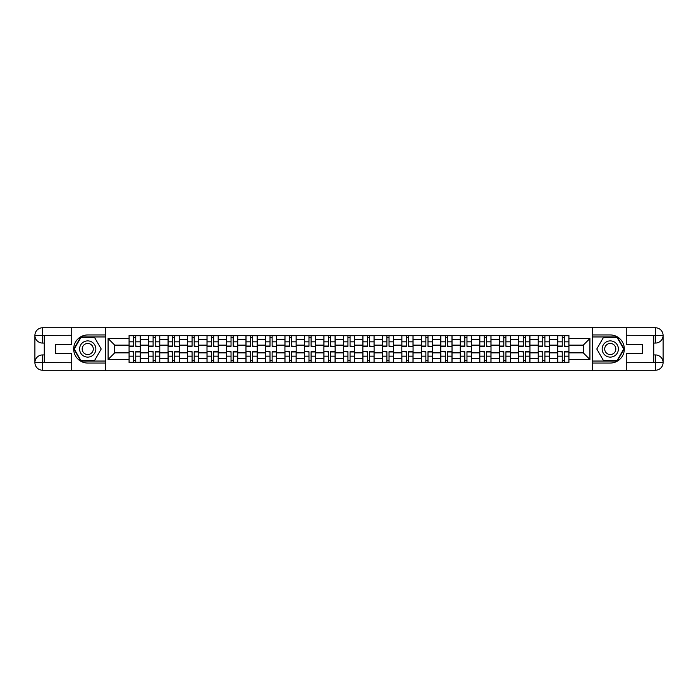 <?xml version="1.0" encoding="UTF-8"?>
<svg xmlns="http://www.w3.org/2000/svg" width="698" height="698" viewBox="0 0 698 698"><rect width="100%" height="100%" fill="white"/><g stroke="black" fill="none" stroke-linecap="round" stroke-linejoin="round"><path stroke-width="1.05" d="M68.369 370.228L629.631 370.228M629.631 327.772L68.369 327.772M148.552 362.428L148.552 339.385L140.307 339.385L140.307 362.428M140.307 339.385L140.307 335.572M148.552 339.385L148.552 335.572M159.79 335.572L159.79 362.428M168.035 362.428L168.035 335.572M179.273 335.572L179.273 362.428M187.518 362.428L187.518 335.572M198.756 335.572L198.756 362.428M207.001 362.428L207.001 335.572M218.238 335.572L218.238 362.428M226.484 362.428L226.484 335.572M237.721 335.572L237.721 362.428M245.966 362.428L245.966 335.572M257.204 335.572L257.204 362.428M265.449 362.428L265.449 335.572M276.687 335.572L276.687 362.428M284.932 362.428L284.932 335.572M296.17 335.572L296.17 362.428M304.415 362.428L304.415 335.572M315.653 335.572L315.653 362.428M323.898 362.428L323.898 335.572M335.136 335.572L335.136 362.428M343.381 362.428L343.381 335.572M354.619 335.572L354.619 362.428M362.864 362.428L362.864 335.572M374.102 335.572L374.102 362.428M382.347 362.428L382.347 335.572M393.585 335.572L393.585 362.428M401.83 362.428L401.83 335.572M413.068 335.572L413.068 362.428M421.313 362.428L421.313 335.572M432.551 335.572L432.551 362.428M440.796 362.428L440.796 335.572M452.034 335.572L452.034 362.428M460.279 362.428L460.279 335.572M471.516 335.572L471.516 362.428M479.762 362.428L479.762 335.572M490.999 335.572L490.999 362.428M499.245 362.428L499.245 335.572M510.482 335.572L510.482 362.428M518.727 362.428L518.727 335.572M529.965 335.572L529.965 362.428M538.21 362.428L538.21 335.572M549.448 335.572L549.448 362.428M557.693 362.428L557.693 335.572M557.693 352.874L549.448 352.874M538.21 352.874L529.965 352.874M518.727 352.874L510.482 352.874M499.245 352.874L490.999 352.874M479.762 352.874L471.516 352.874M460.279 352.874L452.034 352.874M440.796 352.874L432.551 352.874M421.313 352.874L413.068 352.874M401.83 352.874L393.585 352.874M382.347 352.874L374.102 352.874M362.864 352.874L354.619 352.874M343.381 352.874L335.136 352.874M323.898 352.874L315.653 352.874M304.415 352.874L296.17 352.874M284.932 352.874L276.687 352.874M265.449 352.874L257.204 352.874M245.966 352.874L237.721 352.874M226.484 352.874L218.238 352.874M207.001 352.874L198.756 352.874M187.518 352.874L179.273 352.874M168.035 352.874L159.79 352.874M148.552 352.874L140.307 352.874M557.693 345.126L549.448 345.126M538.21 345.126L529.965 345.126M518.727 345.126L510.482 345.126M499.245 345.126L490.999 345.126M479.762 345.126L471.516 345.126M460.279 345.126L452.034 345.126M440.796 345.126L432.551 345.126M421.313 345.126L413.068 345.126M401.83 345.126L393.585 345.126M382.347 345.126L374.102 345.126M362.864 345.126L354.619 345.126M343.381 345.126L335.136 345.126M323.898 345.126L315.653 345.126M304.415 345.126L296.17 345.126M284.932 345.126L276.687 345.126M265.449 345.126L257.204 345.126M245.966 345.126L237.721 345.126M226.484 345.126L218.238 345.126M207.001 345.126L198.756 345.126M187.518 345.126L179.273 345.126M168.035 345.126L159.79 345.126M148.552 345.126L140.307 345.126M114.708 352.874L129.069 352.874L129.069 345.126L114.708 345.126L114.708 352.874L108.085 359.487L108.085 338.513L129.069 338.513L129.069 345.126M568.931 345.126L568.931 352.874L583.292 352.874L583.292 345.126L568.931 345.126L568.931 335.572L129.069 335.572L129.069 338.513M568.931 338.513L589.915 338.513L589.915 359.487L568.931 359.487L568.931 352.874M129.069 352.874L129.069 362.428L568.931 362.428L568.931 359.487M129.069 359.487L108.085 359.487M592.41 370.42L592.41 327.58M105.59 370.42L105.59 327.58M135.752 360.552L133.623 360.552M133.623 337.448L135.752 337.448M155.235 360.552L153.106 360.552M153.106 337.448L155.235 337.448M174.718 360.552L172.589 360.552M172.589 337.448L174.718 337.448M194.201 360.552L192.072 360.552M192.072 337.448L194.201 337.448M213.684 360.552L211.555 360.552M211.555 337.448L213.684 337.448M233.167 360.552L231.038 360.552M231.038 337.448L233.167 337.448M252.65 360.552L250.521 360.552M250.521 337.448L252.65 337.448M272.133 360.552L270.004 360.552M270.004 337.448L272.133 337.448M291.616 360.552L289.487 360.552M289.487 337.448L291.616 337.448M311.099 360.552L308.97 360.552M308.97 337.448L311.099 337.448M330.582 360.552L328.453 360.552M328.453 337.448L330.582 337.448M350.064 360.552L347.936 360.552M347.936 337.448L350.064 337.448M369.547 360.552L367.418 360.552M367.418 337.448L369.547 337.448M389.03 360.552L386.901 360.552M386.901 337.448L389.03 337.448M408.513 360.552L406.384 360.552M406.384 337.448L408.513 337.448M427.996 360.552L425.867 360.552M425.867 337.448L427.996 337.448M447.479 360.552L445.35 360.552M445.35 337.448L447.479 337.448M466.962 360.552L464.833 360.552M464.833 337.448L466.962 337.448M486.445 360.552L484.316 360.552M484.316 337.448L486.445 337.448M505.928 360.552L503.799 360.552M503.799 337.448L505.928 337.448M525.411 360.552L523.282 360.552M523.282 337.448L525.411 337.448M544.894 360.552L542.765 360.552M542.765 337.448L544.894 337.448M564.377 360.552L562.248 360.552M562.248 337.448L564.377 337.448M108.085 338.513L114.708 345.126M583.292 352.874L589.915 359.487M583.292 345.126L589.915 338.513M135.752 346.051L140.246 346.313L135.752 346.313L135.752 335.703L140.246 335.703L137.75 335.703M140.246 346.051L140.246 335.703M133.623 337.326L135.752 337.326M131.625 335.703L129.13 335.703L129.13 346.313L133.623 346.313L133.623 335.703L137.558 335.703M129.13 335.703L133.623 335.703M133.623 351.949L129.13 351.687L133.623 351.687L133.623 362.297L129.13 362.297L131.625 362.297M129.13 351.949L129.13 362.297M135.752 360.674L133.623 360.674M137.75 362.297L140.246 362.297L140.246 351.687L135.752 351.687L135.752 362.297L131.817 362.297M140.246 362.297L135.752 362.297M155.235 346.051L159.729 346.313L155.235 346.313L155.235 335.703L159.729 335.703L157.233 335.703M159.729 346.051L159.729 335.703M153.106 337.326L155.235 337.326M151.108 335.703L148.613 335.703L148.613 346.313L153.106 346.313L153.106 335.703L157.041 335.703M148.613 335.703L153.106 335.703M174.718 346.051L179.212 346.313L174.718 346.313L174.718 335.703L179.212 335.703L176.716 335.703M179.212 346.051L179.212 335.703M172.589 337.326L174.718 337.326M170.591 335.703L168.096 335.703L168.096 346.313L172.589 346.313L172.589 335.703L176.524 335.703M168.096 335.703L172.589 335.703M44.271 343.067L42.578 343.067A7.678 7.678 0 0 1 34.9 335.45A7.678 7.678 0 0 1 42.578 327.772L105.459 327.772L105.459 334.953L87.73 334.953A14.047 14.047 0 0 0 73.683 349A14.047 14.047 0 0 0 87.73 363.047L105.459 363.047L105.459 370.228L42.578 370.228A7.678 7.678 0 0 1 34.9 362.55A7.678 7.678 0 0 1 42.578 354.933L44.271 354.933M105.459 363.047L105.459 334.953M71.746 327.772L71.746 344.568L55.631 344.568L55.631 353.432L71.746 353.432L71.746 370.228M42.578 343.067A7.678 7.678 0 0 1 34.9 335.45L42.578 335.572L42.578 343.067A7.678 7.678 0 0 1 34.9 335.45L34.9 362.55L71.746 362.742M42.578 362.742L42.578 370.228A7.678 7.678 0 0 1 34.9 362.55A7.678 7.678 0 0 1 42.578 354.933L42.578 362.428L44.271 362.428L44.271 335.572L42.578 335.572M105.459 336.951L80.767 336.951L73.814 349L80.767 361.049L105.459 361.049M653.729 354.933L655.422 354.933A7.678 7.678 0 0 1 663.1 362.55A7.678 7.678 0 0 1 655.422 370.228L592.541 370.228L592.541 363.047L610.27 363.047A14.047 14.047 0 0 0 624.317 349A14.047 14.047 0 0 0 610.27 334.953L592.541 334.953L592.541 327.772L655.422 327.772A7.678 7.678 0 0 1 663.1 335.45A7.678 7.678 0 0 1 655.422 343.067L653.729 343.067M592.541 334.953L592.541 363.047M626.254 370.228L626.254 353.432L642.369 353.432L642.369 344.568L626.254 344.568L626.254 327.772M655.422 354.933A7.678 7.678 0 0 1 663.1 362.55L655.422 362.428L655.422 354.933A7.678 7.678 0 0 1 663.1 362.55L663.1 335.45L626.254 335.258M655.422 335.258L655.422 327.772A7.678 7.678 0 0 1 663.1 335.45A7.678 7.678 0 0 1 655.422 343.067L655.422 335.572L653.729 335.572L653.729 362.428L655.422 362.428M592.541 361.049L617.233 361.049L624.187 349L617.233 336.951L592.541 336.951M79.607 349A8.114 8.114 0 0 0 87.73 357.114A8.114 8.114 0 0 0 95.844 349A8.114 8.114 0 0 0 87.73 340.886A8.114 8.114 0 0 0 79.607 349M82.172 349A5.558 5.558 0 0 0 87.73 354.558A5.558 5.558 0 0 0 93.288 349A5.558 5.558 0 0 0 87.73 343.442A5.558 5.558 0 0 0 82.172 349M94.474 337.326L101.21 349L94.474 360.674L80.985 360.674L74.241 349L80.985 337.326L94.474 337.326M602.156 349A8.114 8.114 0 0 0 610.27 357.114A8.114 8.114 0 0 0 618.393 349A8.114 8.114 0 0 0 610.27 340.886A8.114 8.114 0 0 0 602.156 349M604.712 349A5.558 5.558 0 0 0 610.27 354.558A5.558 5.558 0 0 0 615.828 349A5.558 5.558 0 0 0 610.27 343.442A5.558 5.558 0 0 0 604.712 349M617.015 337.326L623.759 349L617.015 360.674L603.526 360.674L596.79 349L603.526 337.326L617.015 337.326M153.106 351.949L148.613 351.687L153.106 351.687L153.106 362.297L148.613 362.297L151.108 362.297M148.613 351.949L148.613 362.297M155.235 360.674L153.106 360.674M157.233 362.297L159.729 362.297L159.729 351.687L155.235 351.687L155.235 362.297L151.3 362.297M159.729 362.297L155.235 362.297M172.589 351.949L168.096 351.687L172.589 351.687L172.589 362.297L168.096 362.297L170.591 362.297M168.096 351.949L168.096 362.297M174.718 360.674L172.589 360.674M176.716 362.297L179.212 362.297L179.212 351.687L174.718 351.687L174.718 362.297L170.783 362.297M179.212 362.297L174.718 362.297M194.201 346.051L198.694 346.313L194.201 346.313L194.201 335.703L198.694 335.703L196.199 335.703M198.694 346.051L198.694 335.703M192.072 337.326L194.201 337.326M190.074 335.703L187.579 335.703L187.579 346.313L192.072 346.313L192.072 335.703L196.007 335.703M187.579 335.703L192.072 335.703M213.684 346.051L218.177 346.313L213.684 346.313L213.684 335.703L218.177 335.703L215.682 335.703M218.177 346.051L218.177 335.703M211.555 337.326L213.684 337.326M209.557 335.703L207.062 335.703L207.062 346.313L211.555 346.313L211.555 335.703L215.49 335.703M207.062 335.703L211.555 335.703M233.167 346.051L237.66 346.313L233.167 346.313L233.167 335.703L237.66 335.703L235.165 335.703M237.66 346.051L237.66 335.703M231.038 337.326L233.167 337.326M229.04 335.703L226.545 335.703L226.545 346.313L231.038 346.313L231.038 335.703L234.973 335.703M226.545 335.703L231.038 335.703M192.072 351.949L187.579 351.687L192.072 351.687L192.072 362.297L187.579 362.297L190.074 362.297M187.579 351.949L187.579 362.297M194.201 360.674L192.072 360.674M196.199 362.297L198.694 362.297L198.694 351.687L194.201 351.687L194.201 362.297L190.266 362.297M198.694 362.297L194.201 362.297M211.555 351.949L207.062 351.687L211.555 351.687L211.555 362.297L207.062 362.297L209.557 362.297M207.062 351.949L207.062 362.297M213.684 360.674L211.555 360.674M215.682 362.297L218.177 362.297L218.177 351.687L213.684 351.687L213.684 362.297L209.749 362.297M218.177 362.297L213.684 362.297M231.038 351.949L226.545 351.687L231.038 351.687L231.038 362.297L226.545 362.297L229.04 362.297M226.545 351.949L226.545 362.297M233.167 360.674L231.038 360.674M235.165 362.297L237.66 362.297L237.66 351.687L233.167 351.687L233.167 362.297L229.232 362.297M237.66 362.297L233.167 362.297M252.65 346.051L257.143 346.313L252.65 346.313L252.65 335.703L257.143 335.703L254.648 335.703M257.143 346.051L257.143 335.703M250.521 337.326L252.65 337.326M248.523 335.703L246.028 335.703L246.028 346.313L250.521 346.313L250.521 335.703L254.456 335.703M246.028 335.703L250.521 335.703M250.521 351.949L246.028 351.687L250.521 351.687L250.521 362.297L246.028 362.297L248.523 362.297M246.028 351.949L246.028 362.297M252.65 360.674L250.521 360.674M254.648 362.297L257.143 362.297L257.143 351.687L252.65 351.687L252.65 362.297L248.715 362.297M257.143 362.297L252.65 362.297M272.133 346.051L276.626 346.313L272.133 346.313L272.133 335.703L276.626 335.703L274.131 335.703M276.626 346.051L276.626 335.703M270.004 337.326L272.133 337.326M268.006 335.703L265.51 335.703L265.51 346.313L270.004 346.313L270.004 335.703L273.939 335.703M265.51 335.703L270.004 335.703M270.004 351.949L265.51 351.687L270.004 351.687L270.004 362.297L265.51 362.297L268.006 362.297M265.51 351.949L265.51 362.297M272.133 360.674L270.004 360.674M274.131 362.297L276.626 362.297L276.626 351.687L272.133 351.687L272.133 362.297L268.198 362.297M276.626 362.297L272.133 362.297M291.616 346.051L296.109 346.313L291.616 346.313L291.616 335.703L296.109 335.703L293.614 335.703M296.109 346.051L296.109 335.703M289.487 337.326L291.616 337.326M287.489 335.703L284.993 335.703L284.993 346.313L289.487 346.313L289.487 335.703L293.422 335.703M284.993 335.703L289.487 335.703M289.487 351.949L284.993 351.687L289.487 351.687L289.487 362.297L284.993 362.297L287.489 362.297M284.993 351.949L284.993 362.297M291.616 360.674L289.487 360.674M293.614 362.297L296.109 362.297L296.109 351.687L291.616 351.687L291.616 362.297L287.681 362.297M296.109 362.297L291.616 362.297M311.099 346.051L315.592 346.313L311.099 346.313L311.099 335.703L315.592 335.703L313.097 335.703M315.592 346.051L315.592 335.703M308.97 337.326L311.099 337.326M306.972 335.703L304.476 335.703L304.476 346.313L308.97 346.313L308.97 335.703L312.905 335.703M304.476 335.703L308.97 335.703M308.97 351.949L304.476 351.687L308.97 351.687L308.97 362.297L304.476 362.297L306.972 362.297M304.476 351.949L304.476 362.297M311.099 360.674L308.97 360.674M313.097 362.297L315.592 362.297L315.592 351.687L311.099 351.687L311.099 362.297L307.164 362.297M315.592 362.297L311.099 362.297M330.582 346.051L335.075 346.313L330.582 346.313L330.582 335.703L335.075 335.703L332.58 335.703M335.075 346.051L335.075 335.703M328.453 337.326L330.582 337.326M326.455 335.703L323.959 335.703L323.959 346.313L328.453 346.313L328.453 335.703L332.388 335.703M323.959 335.703L328.453 335.703M328.453 351.949L323.959 351.687L328.453 351.687L328.453 362.297L323.959 362.297L326.455 362.297M323.959 351.949L323.959 362.297M330.582 360.674L328.453 360.674M332.58 362.297L335.075 362.297L335.075 351.687L330.582 351.687L330.582 362.297L326.647 362.297M335.075 362.297L330.582 362.297M350.064 346.051L354.558 346.313L350.064 346.313L350.064 335.703L354.558 335.703L352.062 335.703M354.558 346.051L354.558 335.703M347.936 337.326L350.064 337.326M345.938 335.703L343.442 335.703L343.442 346.313L347.936 346.313L347.936 335.703L351.871 335.703M343.442 335.703L347.936 335.703M347.936 351.949L343.442 351.687L347.936 351.687L347.936 362.297L343.442 362.297L345.938 362.297M343.442 351.949L343.442 362.297M350.064 360.674L347.936 360.674M352.062 362.297L354.558 362.297L354.558 351.687L350.064 351.687L350.064 362.297L346.129 362.297M354.558 362.297L350.064 362.297M369.547 346.051L374.041 346.313L369.547 346.313L369.547 335.703L374.041 335.703L371.545 335.703M374.041 346.051L374.041 335.703M367.418 337.326L369.547 337.326M365.42 335.703L362.925 335.703L362.925 346.313L367.418 346.313L367.418 335.703L371.353 335.703M362.925 335.703L367.418 335.703M367.418 351.949L362.925 351.687L367.418 351.687L367.418 362.297L362.925 362.297L365.42 362.297M362.925 351.949L362.925 362.297M369.547 360.674L367.418 360.674M371.545 362.297L374.041 362.297L374.041 351.687L369.547 351.687L369.547 362.297L365.612 362.297M374.041 362.297L369.547 362.297M389.03 346.051L393.524 346.313L389.03 346.313L389.03 335.703L393.524 335.703L391.028 335.703M393.524 346.051L393.524 335.703M386.901 337.326L389.03 337.326M384.903 335.703L382.408 335.703L382.408 346.313L386.901 346.313L386.901 335.703L390.836 335.703M382.408 335.703L386.901 335.703M386.901 351.949L382.408 351.687L386.901 351.687L386.901 362.297L382.408 362.297L384.903 362.297M382.408 351.949L382.408 362.297M389.03 360.674L386.901 360.674M391.028 362.297L393.524 362.297L393.524 351.687L389.03 351.687L389.03 362.297L385.095 362.297M393.524 362.297L389.03 362.297M408.513 346.051L413.007 346.313L408.513 346.313L408.513 335.703L413.007 335.703L410.511 335.703M413.007 346.051L413.007 335.703M406.384 337.326L408.513 337.326M404.386 335.703L401.891 335.703L401.891 346.313L406.384 346.313L406.384 335.703L410.319 335.703M401.891 335.703L406.384 335.703M406.384 351.949L401.891 351.687L406.384 351.687L406.384 362.297L401.891 362.297L404.386 362.297M401.891 351.949L401.891 362.297M408.513 360.674L406.384 360.674M410.511 362.297L413.007 362.297L413.007 351.687L408.513 351.687L408.513 362.297L404.578 362.297M413.007 362.297L408.513 362.297M427.996 346.051L432.49 346.313L427.996 346.313L427.996 335.703L432.49 335.703L429.994 335.703M432.49 346.051L432.49 335.703M425.867 337.326L427.996 337.326M423.869 335.703L421.374 335.703L421.374 346.313L425.867 346.313L425.867 335.703L429.802 335.703M421.374 335.703L425.867 335.703M425.867 351.949L421.374 351.687L425.867 351.687L425.867 362.297L421.374 362.297L423.869 362.297M421.374 351.949L421.374 362.297M427.996 360.674L425.867 360.674M429.994 362.297L432.49 362.297L432.49 351.687L427.996 351.687L427.996 362.297L424.061 362.297M432.49 362.297L427.996 362.297M447.479 346.051L451.972 346.313L447.479 346.313L447.479 335.703L451.972 335.703L449.477 335.703M451.972 346.051L451.972 335.703M445.35 337.326L447.479 337.326M443.352 335.703L440.857 335.703L440.857 346.313L445.35 346.313L445.35 335.703L449.285 335.703M440.857 335.703L445.35 335.703M445.35 351.949L440.857 351.687L445.35 351.687L445.35 362.297L440.857 362.297L443.352 362.297M440.857 351.949L440.857 362.297M447.479 360.674L445.35 360.674M449.477 362.297L451.972 362.297L451.972 351.687L447.479 351.687L447.479 362.297L443.544 362.297M451.972 362.297L447.479 362.297M466.962 346.051L471.455 346.313L466.962 346.313L466.962 335.703L471.455 335.703L468.96 335.703M471.455 346.051L471.455 335.703M464.833 337.326L466.962 337.326M462.835 335.703L460.34 335.703L460.34 346.313L464.833 346.313L464.833 335.703L468.768 335.703M460.34 335.703L464.833 335.703M464.833 351.949L460.34 351.687L464.833 351.687L464.833 362.297L460.34 362.297L462.835 362.297M460.34 351.949L460.34 362.297M466.962 360.674L464.833 360.674M468.96 362.297L471.455 362.297L471.455 351.687L466.962 351.687L466.962 362.297L463.027 362.297M471.455 362.297L466.962 362.297M486.445 346.051L490.938 346.313L486.445 346.313L486.445 335.703L490.938 335.703L488.443 335.703M490.938 346.051L490.938 335.703M484.316 337.326L486.445 337.326M482.318 335.703L479.823 335.703L479.823 346.313L484.316 346.313L484.316 335.703L488.251 335.703M479.823 335.703L484.316 335.703M484.316 351.949L479.823 351.687L484.316 351.687L484.316 362.297L479.823 362.297L482.318 362.297M479.823 351.949L479.823 362.297M486.445 360.674L484.316 360.674M488.443 362.297L490.938 362.297L490.938 351.687L486.445 351.687L486.445 362.297L482.51 362.297M490.938 362.297L486.445 362.297M505.928 346.051L510.421 346.313L505.928 346.313L505.928 335.703L510.421 335.703L507.926 335.703M510.421 346.051L510.421 335.703M503.799 337.326L505.928 337.326M501.801 335.703L499.306 335.703L499.306 346.313L503.799 346.313L503.799 335.703L507.734 335.703M499.306 335.703L503.799 335.703M503.799 351.949L499.306 351.687L503.799 351.687L503.799 362.297L499.306 362.297L501.801 362.297M499.306 351.949L499.306 362.297M505.928 360.674L503.799 360.674M507.926 362.297L510.421 362.297L510.421 351.687L505.928 351.687L505.928 362.297L501.993 362.297M510.421 362.297L505.928 362.297M525.411 346.051L529.904 346.313L525.411 346.313L525.411 335.703L529.904 335.703L527.409 335.703M529.904 346.051L529.904 335.703M523.282 337.326L525.411 337.326M521.284 335.703L518.788 335.703L518.788 346.313L523.282 346.313L523.282 335.703L527.217 335.703M518.788 335.703L523.282 335.703M523.282 351.949L518.788 351.687L523.282 351.687L523.282 362.297L518.788 362.297L521.284 362.297M518.788 351.949L518.788 362.297M525.411 360.674L523.282 360.674M527.409 362.297L529.904 362.297L529.904 351.687L525.411 351.687L525.411 362.297L521.476 362.297M529.904 362.297L525.411 362.297M544.894 346.051L549.387 346.313L544.894 346.313L544.894 335.703L549.387 335.703L546.892 335.703M549.387 346.051L549.387 335.703M542.765 337.326L544.894 337.326M540.767 335.703L538.271 335.703L538.271 346.313L542.765 346.313L542.765 335.703L546.7 335.703M538.271 335.703L542.765 335.703M542.765 351.949L538.271 351.687L542.765 351.687L542.765 362.297L538.271 362.297L540.767 362.297M538.271 351.949L538.271 362.297M544.894 360.674L542.765 360.674M546.892 362.297L549.387 362.297L549.387 351.687L544.894 351.687L544.894 362.297L540.959 362.297M549.387 362.297L544.894 362.297M564.377 346.051L568.87 346.313L564.377 346.313L564.377 335.703L568.87 335.703L566.375 335.703M568.87 346.051L568.87 335.703M562.248 337.326L564.377 337.326M560.25 335.703L557.754 335.703L557.754 346.313L562.248 346.313L562.248 335.703L566.183 335.703M557.754 335.703L562.248 335.703M562.248 351.949L557.754 351.687L562.248 351.687L562.248 362.297L557.754 362.297L560.25 362.297M557.754 351.949L557.754 362.297M564.377 360.674L562.248 360.674M564.377 362.297L568.87 362.297L568.87 351.687L564.377 351.687L564.377 362.297L560.442 362.297M538.21 339.385L529.965 339.385M518.727 339.385L510.482 339.385M499.245 339.385L490.999 339.385M479.762 339.385L471.516 339.385M460.279 339.385L452.034 339.385M440.796 339.385L432.551 339.385M421.313 339.385L413.068 339.385M401.83 339.385L393.585 339.385M382.347 339.385L374.102 339.385M362.864 339.385L354.619 339.385M343.381 339.385L335.136 339.385M323.898 339.385L315.653 339.385M304.415 339.385L296.17 339.385M284.932 339.385L276.687 339.385M265.449 339.385L257.204 339.385M245.966 339.385L237.721 339.385M226.484 339.385L218.238 339.385M207.001 339.385L198.756 339.385M187.518 339.385L179.273 339.385M168.035 339.385L159.79 339.385M557.693 339.385L549.448 339.385M538.21 358.615L529.965 358.615M518.727 358.615L510.482 358.615M499.245 358.615L490.999 358.615M479.762 358.615L471.516 358.615M460.279 358.615L452.034 358.615M440.796 358.615L432.551 358.615M421.313 358.615L413.068 358.615M401.83 358.615L393.585 358.615M382.347 358.615L374.102 358.615M362.864 358.615L354.619 358.615M343.381 358.615L335.136 358.615M323.898 358.615L315.653 358.615M304.415 358.615L296.17 358.615M284.932 358.615L276.687 358.615M265.449 358.615L257.204 358.615M245.966 358.615L237.721 358.615M226.484 358.615L218.238 358.615M207.001 358.615L198.756 358.615M187.518 358.615L179.273 358.615M168.035 358.615L159.79 358.615M148.552 358.615L140.307 358.615M557.693 358.615L549.448 358.615M135.752 341.837L140.246 341.837M129.13 346.051L133.623 346.051M129.13 341.837L133.623 341.837M133.623 356.163L129.13 356.163M140.246 351.949L135.752 351.949M140.246 356.163L135.752 356.163M155.235 341.837L159.729 341.837M148.613 346.051L153.106 346.051M148.613 341.837L153.106 341.837M174.718 341.837L179.212 341.837M168.096 346.051L172.589 346.051M168.096 341.837L172.589 341.837M71.746 335.258L42.404 335.398M34.9 362.55A7.678 7.678 0 0 1 42.578 354.933M34.9 335.45A7.678 7.678 0 0 1 42.578 327.772L42.578 335.258M626.254 362.742L655.596 362.602M663.1 335.45A7.678 7.678 0 0 1 655.422 343.067M663.1 362.55A7.678 7.678 0 0 1 655.422 370.228L655.422 362.742M153.106 356.163L148.613 356.163M159.729 351.949L155.235 351.949M159.729 356.163L155.235 356.163M172.589 356.163L168.096 356.163M179.212 351.949L174.718 351.949M179.212 356.163L174.718 356.163M194.201 341.837L198.694 341.837M187.579 346.051L192.072 346.051M187.579 341.837L192.072 341.837M213.684 341.837L218.177 341.837M207.062 346.051L211.555 346.051M207.062 341.837L211.555 341.837M233.167 341.837L237.66 341.837M226.545 346.051L231.038 346.051M226.545 341.837L231.038 341.837M192.072 356.163L187.579 356.163M198.694 351.949L194.201 351.949M198.694 356.163L194.201 356.163M211.555 356.163L207.062 356.163M218.177 351.949L213.684 351.949M218.177 356.163L213.684 356.163M231.038 356.163L226.545 356.163M237.66 351.949L233.167 351.949M237.66 356.163L233.167 356.163M252.65 341.837L257.143 341.837M246.028 346.051L250.521 346.051M246.028 341.837L250.521 341.837M250.521 356.163L246.028 356.163M257.143 351.949L252.65 351.949M257.143 356.163L252.65 356.163M272.133 341.837L276.626 341.837M265.51 346.051L270.004 346.051M265.51 341.837L270.004 341.837M270.004 356.163L265.51 356.163M276.626 351.949L272.133 351.949M276.626 356.163L272.133 356.163M291.616 341.837L296.109 341.837M284.993 346.051L289.487 346.051M284.993 341.837L289.487 341.837M289.487 356.163L284.993 356.163M296.109 351.949L291.616 351.949M296.109 356.163L291.616 356.163M311.099 341.837L315.592 341.837M304.476 346.051L308.97 346.051M304.476 341.837L308.97 341.837M308.97 356.163L304.476 356.163M315.592 351.949L311.099 351.949M315.592 356.163L311.099 356.163M330.582 341.837L335.075 341.837M323.959 346.051L328.453 346.051M323.959 341.837L328.453 341.837M328.453 356.163L323.959 356.163M335.075 351.949L330.582 351.949M335.075 356.163L330.582 356.163M350.064 341.837L354.558 341.837M343.442 346.051L347.936 346.051M343.442 341.837L347.936 341.837M347.936 356.163L343.442 356.163M354.558 351.949L350.064 351.949M354.558 356.163L350.064 356.163M369.547 341.837L374.041 341.837M362.925 346.051L367.418 346.051M362.925 341.837L367.418 341.837M367.418 356.163L362.925 356.163M374.041 351.949L369.547 351.949M374.041 356.163L369.547 356.163M389.03 341.837L393.524 341.837M382.408 346.051L386.901 346.051M382.408 341.837L386.901 341.837M386.901 356.163L382.408 356.163M393.524 351.949L389.03 351.949M393.524 356.163L389.03 356.163M408.513 341.837L413.007 341.837M401.891 346.051L406.384 346.051M401.891 341.837L406.384 341.837M406.384 356.163L401.891 356.163M413.007 351.949L408.513 351.949M413.007 356.163L408.513 356.163M427.996 341.837L432.49 341.837M421.374 346.051L425.867 346.051M421.374 341.837L425.867 341.837M425.867 356.163L421.374 356.163M432.49 351.949L427.996 351.949M432.49 356.163L427.996 356.163M447.479 341.837L451.972 341.837M440.857 346.051L445.35 346.051M440.857 341.837L445.35 341.837M445.35 356.163L440.857 356.163M451.972 351.949L447.479 351.949M451.972 356.163L447.479 356.163M466.962 341.837L471.455 341.837M460.34 346.051L464.833 346.051M460.34 341.837L464.833 341.837M464.833 356.163L460.34 356.163M471.455 351.949L466.962 351.949M471.455 356.163L466.962 356.163M486.445 341.837L490.938 341.837M479.823 346.051L484.316 346.051M479.823 341.837L484.316 341.837M484.316 356.163L479.823 356.163M490.938 351.949L486.445 351.949M490.938 356.163L486.445 356.163M505.928 341.837L510.421 341.837M499.306 346.051L503.799 346.051M499.306 341.837L503.799 341.837M503.799 356.163L499.306 356.163M510.421 351.949L505.928 351.949M510.421 356.163L505.928 356.163M525.411 341.837L529.904 341.837M518.788 346.051L523.282 346.051M518.788 341.837L523.282 341.837M523.282 356.163L518.788 356.163M529.904 351.949L525.411 351.949M529.904 356.163L525.411 356.163M544.894 341.837L549.387 341.837M538.271 346.051L542.765 346.051M538.271 341.837L542.765 341.837M542.765 356.163L538.271 356.163M549.387 351.949L544.894 351.949M549.387 356.163L544.894 356.163M564.377 341.837L568.87 341.837M557.754 346.051L562.248 346.051M557.754 341.837L562.248 341.837M562.248 356.163L557.754 356.163M568.87 351.949L564.377 351.949M568.87 356.163L564.377 356.163"/></g></svg>
